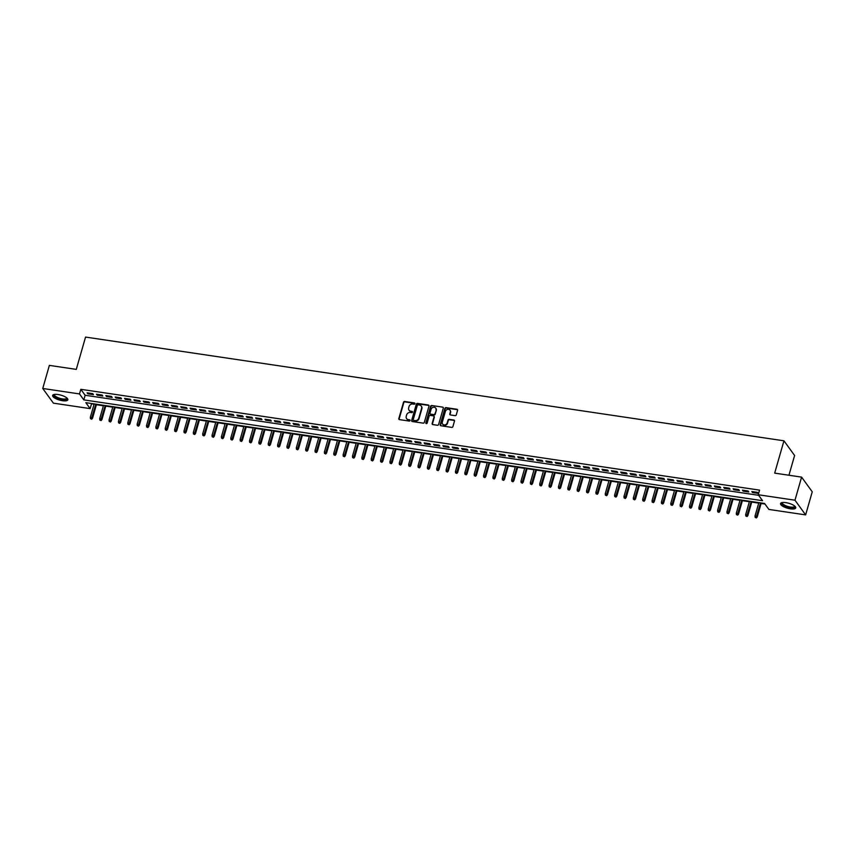 <?xml version="1.0" encoding="UTF-8"?>
<svg xmlns="http://www.w3.org/2000/svg" width="855" height="855" viewBox="0 0 855 855"><rect width="100%" height="100%" fill="white"/><g stroke="black" fill="none" stroke-linecap="round" stroke-linejoin="round"><path stroke-width="1.28" d="M414.91 403.678A0.695 0.609 -35.9 0 0 414.451 402.94L404.682 401.497A0.994 0.876 -35.9 0 0 403.507 402.267L398.825 418.576A0.994 0.876 -35.9 0 0 399.488 419.623L409.246 421.066A0.695 0.609 -35.9 0 0 409.994 420.029A0.695 0.609 -35.9 0 0 409.609 419.805L408.348 419.613A3.185 2.789 -35.9 0 1 406.243 416.278L406.627 414.921A3.185 2.789 -35.9 0 1 410.4 412.452L411.661 412.644A0.695 0.609 -35.9 0 0 412.409 411.597A0.695 0.609 -35.9 0 0 412.035 411.373L410.763 411.18A3.185 2.789 -35.9 0 1 408.658 407.846L409.043 406.488A3.185 2.789 -35.9 0 1 412.815 404.03L414.087 404.212A0.695 0.609 -35.9 0 0 414.91 403.678M414.921 403.4A0.695 0.609 -35.9 0 0 414.739 403.346L404.971 401.893A0.994 0.876 -35.9 0 0 403.795 402.662L399.114 418.971A0.994 0.876 -35.9 0 0 399.114 419.474M410.09 420.265A0.695 0.609 -35.9 0 0 409.898 420.2L408.348 419.613M412.505 411.832A0.695 0.609 -35.9 0 0 412.313 411.768L410.763 411.18M790.383 508.832A7.909 2.554 16 0 1 780.53 503.552A7.909 2.554 16 0 1 785.895 502.644A7.909 2.554 16 0 1 795.738 507.923A7.909 2.554 16 0 1 790.383 508.832M62.49 400.717A7.909 2.554 16 0 1 52.636 395.438A7.909 2.554 16 0 1 58.001 394.518A7.909 2.554 16 0 1 67.855 399.798A7.909 2.554 16 0 1 62.49 400.717M455.095 415.648A0.994 0.876 -35.9 0 0 456.271 414.878L457.585 410.293A0.994 0.876 -35.9 0 0 456.923 409.256L446.086 407.643A0.994 0.876 -35.9 0 0 444.899 408.412L440.229 424.721A0.994 0.876 -35.9 0 0 440.881 425.769L451.729 427.382A0.994 0.876 -35.9 0 0 452.904 426.613L454.486 421.077A0.994 0.876 -35.9 0 0 453.834 420.04L449.196 419.345A0.994 0.876 -35.9 0 0 448.009 420.115L447.229 422.862A2.661 2.33 -35.9 0 1 442.313 422.135L445.391 411.394A2.661 2.33 -35.9 0 1 450.307 412.121L449.794 413.916A0.994 0.876 -35.9 0 0 450.457 414.953L455.095 415.648M42.75 388.469L49.366 365.384L76.287 369.381L85.553 337.073L783.95 440.806L774.683 473.125L801.595 477.122L794.979 500.207L805.634 514.892L768.891 509.43L764.573 503.477L85.831 402.662L90.149 408.615L53.405 403.154L42.75 388.469L79.494 393.931L83.811 399.884L762.553 500.699L758.235 494.746L794.979 500.207M758.235 494.746L759.561 490.129L80.819 389.314L79.494 393.931M429.007 406.05A0.994 0.876 -35.9 0 0 428.344 405.014L417.507 403.4A0.994 0.876 -35.9 0 0 416.321 404.169L411.65 420.478A0.994 0.876 -35.9 0 0 412.302 421.526L423.15 423.14A0.994 0.876 -35.9 0 0 424.326 422.37L429.007 406.05M431.796 405.516L442.634 407.13A0.994 0.876 -35.9 0 1 443.296 408.177L438.615 424.486A0.994 0.876 -35.9 0 1 437.439 425.256L432.801 424.572A0.994 0.876 -35.9 0 1 432.138 423.524L434.03 416.909A0.994 0.876 -35.9 0 0 433.378 415.872L430.3 415.412A0.994 0.876 -35.9 0 0 429.114 416.182L427.147 423.065A0.695 0.609 -35.9 0 1 425.854 422.872L430.61 406.296A0.994 0.876 -35.9 0 1 431.796 405.516L442.634 407.13M92.735 393.653L87.114 392.808L87.841 393.802L93.452 394.636L92.735 393.653M102.098 395.042L96.476 394.208L97.203 395.192L102.814 396.036L102.098 395.042M111.46 396.431L105.838 395.598L106.565 396.592L112.176 397.425L111.46 396.431M120.822 397.821L115.201 396.987L115.927 397.981L121.538 398.815L120.822 397.821M130.184 399.21L124.563 398.377L125.29 399.371L130.901 400.204L130.184 399.21M139.547 400.6L133.925 399.766L134.652 400.76L140.263 401.594L139.547 400.6M148.909 401.989L143.287 401.155L144.014 402.149L149.625 402.983L148.909 401.989M158.271 403.378L152.65 402.545L153.376 403.539L158.987 404.372L158.271 403.378M167.633 404.768L162.012 403.934L162.739 404.928L168.35 405.762L167.633 404.768M176.996 406.168L171.374 405.334L172.101 406.317L177.712 407.151L176.996 406.168M186.358 407.557L180.736 406.724L181.463 407.707L187.074 408.551L186.358 407.557M195.72 408.947L190.099 408.113L190.815 409.107L196.436 409.94L195.72 408.947M205.082 410.336L199.461 409.502L200.177 410.496L205.799 411.33L205.082 410.336M214.445 411.725L208.823 410.892L209.539 411.886L215.161 412.719L214.445 411.725M223.807 413.115L218.185 412.281L218.901 413.275L224.523 414.109L223.807 413.115M233.169 414.504L227.548 413.67L228.264 414.664L233.885 415.498L233.169 414.504M242.531 415.893L236.91 415.06L237.626 416.054L243.248 416.887L242.531 415.893M251.894 417.283L246.272 416.449L246.988 417.443L252.61 418.277L251.894 417.283M261.256 418.683L255.634 417.849L256.35 418.832L261.972 419.666L261.256 418.683M270.608 420.072L264.997 419.239L265.713 420.233L271.334 421.066L270.608 420.072M279.97 421.462L274.359 420.628L275.075 421.622L280.697 422.456L279.97 421.462M289.332 422.851L283.721 422.017L284.437 423.011L290.059 423.845L289.332 422.851M298.694 424.24L293.083 423.407L293.799 424.401L299.421 425.234L298.694 424.24M308.057 425.63L302.446 424.796L303.162 425.79L308.783 426.624L308.057 425.63M317.419 427.019L311.808 426.185L312.524 427.179L318.146 428.013L317.419 427.019M326.781 428.408L321.17 427.575L321.886 428.569L327.508 429.402L326.781 428.408M336.143 429.809L330.532 428.964L331.248 429.958L336.87 430.792L336.143 429.809M345.505 431.198L339.895 430.364L340.611 431.348L346.232 432.181L345.505 431.198M354.868 432.587L349.257 431.754L349.973 432.748L355.595 433.581L354.868 432.587M364.23 433.977L358.619 433.143L359.335 434.137L364.957 434.971L364.23 433.977M373.592 435.366L367.981 434.532L368.697 435.526L374.308 436.36L373.592 435.366M382.955 436.755L377.344 435.922L378.06 436.916L383.671 437.749L382.955 436.755M392.317 438.145L386.706 437.311L387.422 438.305L393.033 439.139L392.317 438.145M401.679 439.534L396.057 438.701L396.784 439.694L402.395 440.528L401.679 439.534M411.041 440.924L405.42 440.09L406.146 441.084L411.757 441.917L411.041 440.924M420.404 442.324L414.782 441.479L415.509 442.473L421.12 443.307L420.404 442.324M429.766 443.713L424.144 442.879L424.871 443.863L430.482 444.707L429.766 443.713M439.128 445.102L433.506 444.269L434.233 445.263L439.844 446.096L439.128 445.102M448.49 446.492L442.869 445.658L443.595 446.652L449.206 447.486L448.49 446.492M457.853 447.881L452.231 447.047L452.958 448.041L458.569 448.875L457.853 447.881M467.215 449.27L461.593 448.437L462.32 449.431L467.931 450.264L467.215 449.27M476.577 450.66L470.955 449.826L471.682 450.82L477.293 451.654L476.577 450.66M485.939 452.049L480.318 451.216L481.044 452.21L486.655 453.043L485.939 452.049M495.302 453.439L489.68 452.605L490.407 453.599L496.018 454.433L495.302 453.439M504.664 454.839L499.042 454.005L499.758 454.988L505.38 455.822L504.664 454.839M514.026 456.228L508.404 455.394L509.12 456.378L514.742 457.222L514.026 456.228M523.388 457.617L517.767 456.784L518.483 457.778L524.104 458.611L523.388 457.617M532.751 459.007L527.129 458.173L527.845 459.167L533.467 460.001L532.751 459.007M542.113 460.396L536.491 459.563L537.207 460.556L542.829 461.39L542.113 460.396M551.475 461.786L545.853 460.952L546.569 461.946L552.191 462.779L551.475 461.786M560.837 463.175L555.216 462.341L555.932 463.335L561.553 464.169L560.837 463.175M570.2 464.564L564.578 463.731L565.294 464.725L570.916 465.558L570.2 464.564M579.551 465.954L573.94 465.12L574.656 466.114L580.278 466.948L579.551 465.954M588.913 467.354L583.302 466.52L584.018 467.503L589.64 468.337L588.913 467.354M598.276 468.743L592.665 467.909L593.381 468.903L599.002 469.737L598.276 468.743M607.638 470.132L602.027 469.299L602.743 470.293L608.365 471.126L607.638 470.132M617 471.522L611.389 470.688L612.105 471.682L617.727 472.516L617 471.522M626.362 472.911L620.751 472.078L621.467 473.072L627.089 473.905L626.362 472.911M635.725 474.301L630.114 473.467L630.83 474.461L636.451 475.295L635.725 474.301M645.087 475.69L639.476 474.856L640.192 475.85L645.814 476.684L645.087 475.69M654.449 477.079L648.838 476.246L649.554 477.24L655.176 478.073L654.449 477.079M663.811 478.479L658.2 477.635L658.916 478.629L664.538 479.463L663.811 478.479M673.174 479.869L667.563 479.035L668.279 480.018L673.9 480.852L673.174 479.869M682.536 481.258L676.925 480.425L677.641 481.418L683.252 482.252L682.536 481.258M691.898 482.648L686.287 481.814L687.003 482.808L692.614 483.641L691.898 482.648M701.26 484.037L695.649 483.203L696.365 484.197L701.976 485.031L701.26 484.037M710.623 485.426L705.001 484.593L705.728 485.587L711.339 486.42L710.623 485.426M719.985 486.816L714.363 485.982L715.09 486.976L720.701 487.81L719.985 486.816M729.347 488.205L723.725 487.371L724.452 488.365L730.063 489.199L729.347 488.205M738.709 489.594L733.088 488.761L733.814 489.755L739.425 490.588L738.709 489.594M748.072 490.994L742.45 490.15L743.177 491.144L748.788 491.978L748.072 490.994M80.819 389.314L85.137 395.267L758.642 495.302M752.539 492.533L758.15 493.378L757.434 492.384L751.812 491.55L752.539 492.533L752.774 491.689M91.068 403.432L94.029 404.372M96.401 404.736L103.391 405.772M105.764 406.125L112.753 407.162M115.126 407.514L122.115 408.551M124.488 408.904L131.478 409.94M133.85 410.293L140.84 411.33M143.213 411.683L150.202 412.719M152.575 413.072L159.564 414.109M161.937 414.461L168.927 415.498M171.299 415.851L178.289 416.887M180.662 417.251L187.651 418.287M190.024 418.64L197.013 419.677M199.386 420.029L206.365 421.066M208.748 421.419L215.727 422.456M218.111 422.808L225.089 423.845M227.473 424.198L234.452 425.234M236.835 425.587L243.814 426.624M246.197 426.976L253.176 428.013M255.56 428.366L262.538 429.413M264.922 429.766L271.901 430.802M274.284 431.155L281.263 432.192M283.646 432.545L290.625 433.581M293.009 433.934L299.987 434.971M302.371 435.323L309.35 436.36M311.733 436.713L318.712 437.749M321.095 438.102L328.074 439.139M330.458 439.491L337.436 440.528M339.82 440.881L346.799 441.928M349.182 442.281L356.161 443.318M358.544 443.67L365.523 444.707M367.907 445.06L374.885 446.096M377.269 446.449L384.248 447.486M386.62 447.838L393.61 448.875M395.983 449.228L402.972 450.264M405.345 450.617L412.334 451.654M414.707 452.006L421.697 453.043M424.069 453.407L431.059 454.443M433.432 454.796L440.421 455.833M442.794 456.185L449.783 457.222M452.156 457.575L459.146 458.611M461.518 458.964L468.508 460.001M470.881 460.353L477.87 461.39M480.243 461.743L487.232 462.779M489.605 463.132L496.595 464.169M498.967 464.522L505.957 465.558M508.33 465.922L515.309 466.958M517.692 467.311L524.671 468.348M527.054 468.7L534.033 469.737M536.416 470.09L543.395 471.126M545.779 471.479L552.758 472.516M555.141 472.868L562.12 473.905M564.503 474.258L571.482 475.295M573.865 475.647L580.844 476.684M583.228 477.037L590.207 478.084M592.59 478.437L599.569 479.473M601.952 479.826L608.931 480.863M611.314 481.215L618.293 482.252M620.677 482.605L627.656 483.641M630.039 483.994L637.018 485.031M639.401 485.384L646.38 486.42M648.763 486.773L655.742 487.81M658.126 488.162L665.105 489.199M667.488 489.552L674.467 490.599M676.85 490.952L683.829 491.988M686.212 492.341L693.191 493.378M695.564 493.73L702.554 494.767M704.926 495.12L711.916 496.157M714.288 496.509L721.278 497.546M723.651 497.899L730.64 498.935M733.013 499.288L740.003 500.325M742.375 500.677L749.365 501.714M751.737 502.077L758.727 503.114M761.1 503.467L764.979 504.033M788.941 475.241L794.605 455.491L783.95 440.806M801.595 477.122L812.25 491.807L805.634 514.892M91.474 403.998L90.149 408.615M85.137 395.267L83.811 399.884M87.841 393.802L88.086 392.958M97.203 395.192L97.449 394.347M106.565 396.592L106.811 395.737M115.927 397.981L116.173 397.126M125.29 399.371L125.525 398.516M134.652 400.76L134.887 399.905M144.014 402.149L144.249 401.305M153.376 403.539L153.611 402.694M162.739 404.928L162.974 404.084M172.101 406.317L172.336 405.473M181.463 407.707L181.698 406.862M190.815 409.107L191.06 408.252M200.177 410.496L200.423 409.641M209.539 411.886L209.785 411.031M218.901 413.275L219.147 412.42M228.264 414.664L228.509 413.82M237.626 416.054L237.872 415.209M246.988 417.443L247.234 416.599M256.35 418.832L256.596 417.988M265.713 420.233L265.958 419.377M275.075 421.622L275.321 420.767M284.437 423.011L284.683 422.156M293.799 424.401L294.045 423.546M303.162 425.79L303.407 424.935M312.524 427.179L312.77 426.335M321.886 428.569L322.132 427.724M331.248 429.958L331.494 429.114M340.611 431.348L340.856 430.503M349.973 432.748L350.219 431.893M359.335 434.137L359.581 433.282M368.697 435.526L368.943 434.671M378.06 436.916L378.305 436.061M387.422 438.305L387.668 437.461M396.784 439.694L397.03 438.85M406.146 441.084L406.392 440.24M415.509 442.473L415.754 441.629M424.871 443.863L425.117 443.018M434.233 445.263L434.468 444.408M443.595 446.652L443.831 445.797M452.958 448.041L453.193 447.186M462.32 449.431L462.555 448.576M471.682 450.82L471.917 449.976M481.044 452.21L481.28 451.365M490.407 453.599L490.642 452.755M499.758 454.988L500.004 454.144M509.12 456.378L509.366 455.533M518.483 457.778L518.729 456.923M527.845 459.167L528.091 458.312M537.207 460.556L537.453 459.701M546.569 461.946L546.815 461.091M555.932 463.335L556.178 462.491M565.294 464.725L565.54 463.88M574.656 466.114L574.902 465.27M584.018 467.503L584.264 466.659M593.381 468.903L593.627 468.048M602.743 470.293L602.989 469.438M612.105 471.682L612.351 470.827M621.467 473.072L621.713 472.216M630.83 474.461L631.076 473.617M640.192 475.85L640.438 475.006M649.554 477.24L649.8 476.395M658.916 478.629L659.162 477.785M668.279 480.018L668.524 479.174M677.641 481.418L677.887 480.563M687.003 482.808L687.249 481.953M696.365 484.197L696.611 483.342M705.728 485.587L705.973 484.732M715.09 486.976L715.336 486.132M724.452 488.365L724.698 487.521M733.814 489.755L734.06 488.91M743.177 491.144L743.412 490.3M409.171 410.347A3.185 2.789 -35.9 0 0 411.052 411.586M406.756 418.779A3.185 2.789 -35.9 0 0 408.637 420.008M429.007 405.548A0.994 0.876 -35.9 0 0 428.633 405.409L417.785 403.795A0.994 0.876 -35.9 0 0 416.609 404.565L411.928 420.874A0.994 0.876 -35.9 0 0 411.939 421.376M418.148 404.821A0.695 0.609 -35.9 0 0 417.326 405.356L413.221 419.677A0.695 0.609 -35.9 0 0 413.681 420.404L415.017 420.607A3.185 2.789 -35.9 0 0 418.779 418.138L421.59 408.348A3.185 2.789 -35.9 0 0 419.484 405.014L418.148 404.821M421.365 406.253A3.185 2.789 -35.9 0 1 421.878 408.754L419.068 418.533A3.185 2.789 -35.9 0 1 415.295 421.002L413.97 420.799M434.03 416.406A0.994 0.876 -35.9 0 1 434.319 417.304L432.427 423.92A0.994 0.876 -35.9 0 0 432.427 424.422M432.074 405.922A0.994 0.876 -35.9 0 0 430.899 406.691L426.143 423.268A0.695 0.609 -35.9 0 0 426.132 423.546M436.007 410.047A2.661 2.33 -35.9 0 0 431.091 409.31L430.001 413.093A0.994 0.876 -35.9 0 0 430.663 414.141L433.742 414.6A0.994 0.876 -35.9 0 0 434.917 413.831L436.296 410.443A2.661 2.33 -35.9 0 0 435.836 408.327M430.289 413.991A0.994 0.876 -35.9 0 0 430.952 414.536L430.663 414.141M436.296 410.443L435.206 414.226A0.994 0.876 -35.9 0 1 434.03 414.996L430.952 414.536M450.136 410.4A2.661 2.33 -35.9 0 1 450.596 412.516L450.083 414.312A0.994 0.876 -35.9 0 0 450.083 414.803M442.772 424.251A2.661 2.33 -35.9 0 0 447.518 423.257L447.229 422.862M454.486 420.585A0.994 0.876 -35.9 0 0 454.123 420.436L449.484 419.752A0.994 0.876 -35.9 0 0 448.298 420.521L447.518 423.257M457.585 409.802A0.994 0.876 -35.9 0 0 457.211 409.652L446.374 408.038A0.994 0.876 -35.9 0 0 445.188 408.808L440.517 425.127A0.994 0.876 -35.9 0 0 440.517 425.619M90.48 418.661L91.709 419.196L90.48 418.661L90.341 417.251L92.543 418.213L96.54 404.255M91.421 418.8L95.846 404.148M90.341 417.251L94.168 403.902M92.543 418.213L91.709 419.196M66.914 398.024A6.851 2.202 16 0 1 62.404 399.563A6.851 2.202 16 0 1 55.543 397.158A6.851 2.202 16 0 1 54.378 394.433M54.645 394.401A6.338 2.041 -164 0 0 54.496 394.668A6.338 2.041 -164 0 0 62.394 398.9A6.338 2.041 -164 0 0 66.69 398.163A6.338 2.041 -164 0 0 66.701 397.853M52.871 395.053A7.866 2.533 -164 0 0 62.693 399.958A7.866 2.533 -164 0 0 67.866 399.349M794.797 506.149A6.851 2.202 16 0 1 791.634 507.817A6.851 2.202 16 0 1 783.843 505.529A6.851 2.202 16 0 1 782.272 502.548M782.539 502.516A6.338 2.041 -164 0 0 782.389 502.793A6.338 2.041 -164 0 0 784.313 505.027A6.338 2.041 -164 0 0 790.661 507.068A6.338 2.041 -164 0 0 794.573 506.288A6.338 2.041 -164 0 0 794.594 505.968M780.765 503.168A7.866 2.533 -164 0 0 783.18 505.604A7.866 2.533 -164 0 0 790.586 508.073A7.866 2.533 -164 0 0 795.749 507.464M99.843 420.051L101.072 420.585L99.843 420.051L99.693 418.64L101.905 419.602L105.902 405.644M100.783 420.19L105.208 405.537M99.693 418.64L103.53 405.291M101.905 419.602L101.072 420.585M109.205 421.44L110.434 421.985L109.205 421.44L109.055 420.029L111.268 420.991L115.265 407.033M110.145 421.579L114.57 406.927M109.055 420.029L112.892 406.681M111.268 420.991L110.434 421.985M118.567 422.84L119.796 423.375L118.567 422.84L118.418 421.419L120.63 422.381L124.627 408.423M119.508 422.979L123.932 408.316M118.418 421.419L122.254 408.07M120.63 422.381L119.796 423.375M127.929 424.23L129.158 424.764L127.929 424.23L127.78 422.808L129.992 423.781L133.989 409.812M128.87 424.369L133.294 409.705M127.78 422.808L131.617 409.46M129.992 423.781L129.158 424.764M137.292 425.619L138.51 426.153L137.292 425.619L137.142 424.198L139.354 425.17L143.351 411.202M138.232 425.758L142.657 411.105M137.142 424.198L140.979 410.849M139.354 425.17L138.51 426.153M146.654 427.008L147.872 427.543L146.654 427.008L146.504 425.598L148.706 426.56L152.714 412.591M147.594 427.147L152.019 412.495M146.504 425.598L150.341 412.238M148.706 426.56L147.872 427.543M156.016 428.398L157.235 428.932L156.016 428.398L155.867 426.987L158.068 427.949L162.076 413.98M156.946 428.537L161.381 413.884M155.867 426.987L159.703 413.628M158.068 427.949L157.235 428.932M165.378 429.787L166.597 430.322L165.378 429.787L165.229 428.376L167.43 429.338L171.438 415.38M166.308 429.926L170.744 415.274M165.229 428.376L169.055 415.028M167.43 429.338L166.597 430.322M174.741 431.177L175.959 431.711L174.741 431.177L174.591 429.766L176.793 430.728L180.8 416.77M175.67 431.315L180.106 416.663M174.591 429.766L178.417 416.417M176.793 430.728L175.959 431.711M184.103 432.566L185.321 433.111L184.103 432.566L183.953 431.155L186.155 432.117L190.163 418.159M185.033 432.705L189.468 418.052M183.953 431.155L187.779 417.806M186.155 432.117L185.321 433.111M193.465 433.955L194.684 434.5L193.465 433.955L193.316 432.545L195.517 433.506L199.525 419.549M194.395 434.094L198.83 419.442M193.316 432.545L197.142 419.196M195.517 433.506L194.684 434.5M202.827 435.355L204.046 435.89L202.827 435.355L202.678 433.934L204.879 434.906L208.887 420.938M203.757 435.494L208.193 420.831M202.678 433.934L206.504 420.585M204.879 434.906L204.046 435.89M212.19 436.745L213.408 437.279L212.19 436.745L212.04 435.323L214.242 436.296L218.249 422.327M213.119 436.884L217.555 422.231M212.04 435.323L215.866 421.975M214.242 436.296L213.408 437.279M221.552 438.134L222.77 438.668L221.552 438.134L221.402 436.713L223.604 437.685L227.612 423.717M222.482 438.273L226.917 423.62M221.402 436.713L225.228 423.364M223.604 437.685L222.77 438.668M230.914 439.523L232.132 440.058L230.914 439.523L230.764 438.113L232.966 439.075L236.974 425.106M231.844 439.662L236.279 425.01M230.764 438.113L234.591 424.753M232.966 439.075L232.132 440.058M240.276 440.913L241.495 441.447L240.276 440.913L240.127 439.502L242.328 440.464L246.336 426.495M241.206 441.052L245.642 426.399M240.127 439.502L243.953 426.143M242.328 440.464L241.495 441.447M249.639 442.302L250.857 442.837L249.639 442.302L249.489 440.891L251.691 441.853L255.698 427.895M250.568 442.441L255.004 427.789M249.489 440.891L253.315 427.543M251.691 441.853L250.857 442.837M259.001 443.692L260.219 444.226L259.001 443.692L258.851 442.281L261.053 443.243L265.061 429.285M259.931 443.831L264.366 429.178M258.851 442.281L262.677 428.932M261.053 443.243L260.219 444.226M268.363 445.081L269.582 445.626L268.363 445.081L268.214 443.67L270.415 444.632L274.423 430.674M269.293 445.22L273.728 430.567M268.214 443.67L272.04 430.322M270.415 444.632L269.582 445.626M277.725 446.481L278.944 447.015L277.725 446.481L277.576 445.06L279.777 446.021L283.785 432.064M278.655 446.62L283.091 431.957M277.576 445.06L281.402 431.711M279.777 446.021L278.944 447.015M287.077 447.87L288.306 448.405L287.077 447.87L286.938 446.449L289.14 447.422L293.147 433.453M288.017 448.009L292.453 433.346M286.938 446.449L290.764 433.1M289.14 447.422L288.306 448.405M296.439 449.26L297.668 449.794L296.439 449.26L296.3 447.838L298.502 448.811L302.51 434.842M297.38 449.399L301.815 434.746M296.3 447.838L300.126 434.49M298.502 448.811L297.668 449.794M305.801 450.649L307.031 451.184L305.801 450.649L305.663 449.228L307.864 450.2L311.872 436.232M306.742 450.788L311.177 436.136M305.663 449.228L309.489 435.879M307.864 450.2L307.031 451.184M315.164 452.038L316.393 452.573L315.164 452.038L315.025 450.628L317.226 451.59L321.234 437.621M316.104 452.177L320.54 437.525M315.025 450.628L318.851 437.268M317.226 451.59L316.393 452.573M324.526 453.428L325.755 453.962L324.526 453.428L324.387 452.017L326.589 452.979L330.596 439.021M325.466 453.567L329.902 438.914M324.387 452.017L328.213 438.658M326.589 452.979L325.755 453.962M333.888 454.817L335.117 455.352L333.888 454.817L333.749 453.407L335.951 454.368L339.948 440.411M334.829 454.956L339.264 440.304M333.749 453.407L337.575 440.058M335.951 454.368L335.117 455.352M343.25 456.207L344.48 456.741L343.25 456.207L343.112 454.796L345.313 455.758L349.31 441.8M344.191 456.346L348.626 441.693M343.112 454.796L346.938 441.447M345.313 455.758L344.48 456.741M352.613 457.596L353.842 458.141L352.613 457.596L352.474 456.185L354.675 457.147L358.673 443.189M353.553 457.735L357.988 443.082M352.474 456.185L356.3 442.837M354.675 457.147L353.842 458.141M361.975 458.996L363.204 459.53L361.975 458.996L361.836 457.575L364.038 458.537L368.035 444.579M362.915 459.135L367.351 444.472M361.836 457.575L365.662 444.226M364.038 458.537L363.204 459.53M371.337 460.385L372.566 460.92L371.337 460.385L371.198 458.964L373.4 459.937L377.397 445.968M372.278 460.524L376.702 445.861M371.198 458.964L375.024 445.615M373.4 459.937L372.566 460.92M380.699 461.775L381.929 462.309L380.699 461.775L380.56 460.353L382.762 461.326L386.759 447.357M381.64 461.914L386.065 447.261M380.56 460.353L384.387 447.005M382.762 461.326L381.929 462.309M390.062 463.164L391.291 463.699L390.062 463.164L389.923 461.753L392.124 462.715L396.122 448.747M391.002 463.303L395.427 448.651M389.923 461.753L393.749 448.394M392.124 462.715L391.291 463.699M399.424 464.554L400.653 465.088L399.424 464.554L399.285 463.143L401.487 464.105L405.484 450.136M400.364 464.693L404.789 450.04M399.285 463.143L403.111 449.783M401.487 464.105L400.653 465.088M408.786 465.943L410.015 466.477L408.786 465.943L408.637 464.532L410.849 465.494L414.846 451.536M409.727 466.082L414.151 451.429M408.637 464.532L412.473 451.173M410.849 465.494L410.015 466.477M418.148 467.332L419.377 467.867L418.148 467.332L417.999 465.922L420.211 466.883L424.208 452.926M419.089 467.471L423.514 452.819M417.999 465.922L421.836 452.573M420.211 466.883L419.377 467.867M427.511 468.722L428.74 469.256L427.511 468.722L427.361 467.311L429.573 468.273L433.571 454.315M428.451 468.861L432.876 454.208M427.361 467.311L431.198 453.962M429.573 468.273L428.74 469.256M436.873 470.111L438.102 470.656L436.873 470.111L436.723 468.7L438.936 469.662L442.933 455.704M437.813 470.25L442.238 455.597M436.723 468.7L440.56 455.352M438.936 469.662L438.102 470.656M446.235 471.511L447.454 472.046L446.235 471.511L446.086 470.09L448.298 471.052L452.295 457.094M447.176 471.65L451.6 456.987M446.086 470.09L449.922 456.741M448.298 471.052L447.454 472.046M455.597 472.901L456.816 473.435L455.597 472.901L455.448 471.479L457.649 472.452L461.657 458.483M456.538 473.039L460.963 458.376M455.448 471.479L459.285 458.13M457.649 472.452L456.816 473.435M464.96 474.29L466.178 474.824L464.96 474.29L464.81 472.868L467.012 473.841L471.02 459.872M465.89 474.429L470.325 459.776M464.81 472.868L468.647 459.52M467.012 473.841L466.178 474.824M474.322 475.679L475.54 476.214L474.322 475.679L474.172 474.269L476.374 475.23L480.382 461.262M475.252 475.818L479.687 461.166M474.172 474.269L477.998 460.909M476.374 475.23L475.54 476.214M483.684 477.069L484.903 477.603L483.684 477.069L483.535 475.658L485.736 476.62L489.744 462.651M484.614 477.208L489.049 462.555M483.535 475.658L487.361 462.299M485.736 476.62L484.903 477.603M493.046 478.458L494.265 478.992L493.046 478.458L492.897 477.047L495.098 478.009L499.106 464.051M493.976 478.597L498.412 463.944M492.897 477.047L496.723 463.699M495.098 478.009L494.265 478.992M502.409 479.847L503.627 480.382L502.409 479.847L502.259 478.437L504.461 479.399L508.469 465.441M503.339 479.986L507.774 465.334M502.259 478.437L506.085 465.088M504.461 479.399L503.627 480.382M511.771 481.237L512.989 481.782L511.771 481.237L511.621 479.826L513.823 480.788L517.831 466.83M512.701 481.376L517.136 466.723M511.621 479.826L515.447 466.477M513.823 480.788L512.989 481.782M521.133 482.626L522.352 483.171L521.133 482.626L520.984 481.215L523.185 482.177L527.193 468.219M522.063 482.765L526.498 468.113M520.984 481.215L524.81 467.867M523.185 482.177L522.352 483.171M530.495 484.026L531.714 484.561L530.495 484.026L530.346 482.605L532.547 483.577L536.555 469.609M531.425 484.165L535.861 469.502M530.346 482.605L534.172 469.256M532.547 483.577L531.714 484.561M539.858 485.416L541.076 485.95L539.858 485.416L539.708 483.994L541.91 484.967L545.918 470.998M540.788 485.555L545.223 470.902M539.708 483.994L543.534 470.645M541.91 484.967L541.076 485.95M549.22 486.805L550.438 487.339L549.22 486.805L549.07 485.384L551.272 486.356L555.28 472.388M550.15 486.944L554.585 472.291M549.07 485.384L552.896 472.035M551.272 486.356L550.438 487.339M558.582 488.194L559.801 488.729L558.582 488.194L558.433 486.784L560.634 487.745L564.642 473.777M559.512 488.333L563.947 473.681M558.433 486.784L562.259 473.424M560.634 487.745L559.801 488.729M567.944 489.584L569.163 490.118L567.944 489.584L567.795 488.173L569.996 489.135L574.004 475.166M568.874 489.723L573.31 475.07M567.795 488.173L571.621 474.814M569.996 489.135L569.163 490.118M577.307 490.973L578.525 491.507L577.307 490.973L577.157 489.562L579.359 490.524L583.367 476.566M578.236 491.112L582.672 476.459M577.157 489.562L580.983 476.214M579.359 490.524L578.525 491.507M586.669 492.362L587.887 492.897L586.669 492.362L586.519 490.952L588.721 491.914L592.729 477.956M587.599 492.501L592.034 477.849M586.519 490.952L590.345 477.603M588.721 491.914L587.887 492.897M596.02 493.752L597.25 494.297L596.02 493.752L595.882 492.341L598.083 493.303L602.091 479.345M596.961 493.891L601.396 479.238M595.882 492.341L599.708 478.992M598.083 493.303L597.25 494.297M605.383 495.152L606.612 495.686L605.383 495.152L605.244 493.73L607.445 494.692L611.453 480.734M606.323 495.291L610.759 480.628M605.244 493.73L609.07 480.382M607.445 494.692L606.612 495.686M614.745 496.541L615.974 497.076L614.745 496.541L614.606 495.12L616.808 496.092L620.816 482.124M615.686 496.68L620.121 482.017M614.606 495.12L618.432 481.771M616.808 496.092L615.974 497.076M624.107 497.931L625.336 498.465L624.107 497.931L623.968 496.509L626.17 497.482L630.178 483.513M625.048 498.07L629.483 483.417M623.968 496.509L627.794 483.161M626.17 497.482L625.336 498.465M633.47 499.32L634.699 499.854L633.47 499.32L633.331 497.899L635.532 498.871L639.54 484.903M634.41 499.459L638.845 484.806M633.331 497.899L637.157 484.55M635.532 498.871L634.699 499.854M642.832 500.709L644.061 501.244L642.832 500.709L642.693 499.299L644.894 500.261L648.892 486.292M643.772 500.848L648.208 486.196M642.693 499.299L646.519 485.939M644.894 500.261L644.061 501.244M652.194 502.099L653.423 502.633L652.194 502.099L652.055 500.688L654.257 501.65L658.254 487.692M653.135 502.238L657.57 487.585M652.055 500.688L655.881 487.329M654.257 501.65L653.423 502.633M661.556 503.488L662.785 504.023L661.556 503.488L661.417 502.077L663.619 503.039L667.616 489.081M662.497 503.627L666.932 488.975M661.417 502.077L665.243 488.729M663.619 503.039L662.785 504.023M670.918 504.877L672.148 505.412L670.918 504.877L670.78 503.467L672.981 504.429L676.978 490.471M671.859 505.016L676.294 490.364M670.78 503.467L674.606 490.118M672.981 504.429L672.148 505.412M680.281 506.267L681.51 506.812L680.281 506.267L680.142 504.856L682.343 505.818L686.341 491.86M681.221 506.406L685.646 491.753M680.142 504.856L683.968 491.507M682.343 505.818L681.51 506.812M689.643 507.667L690.872 508.201L689.643 507.667L689.504 506.246L691.706 507.207L695.703 493.25M690.584 507.806L695.008 493.143M689.504 506.246L693.33 492.897M691.706 507.207L690.872 508.201M699.005 509.056L700.234 509.591L699.005 509.056L698.866 507.635L701.068 508.607L705.065 494.639M699.946 509.195L704.37 494.532M698.866 507.635L702.692 494.286M701.068 508.607L700.234 509.591M708.368 510.446L709.597 510.98L708.368 510.446L708.218 509.024L710.43 509.997L714.427 496.028M709.308 510.585L713.733 495.932M708.218 509.024L712.055 495.676M710.43 509.997L709.597 510.98M717.73 511.835L718.959 512.369L717.73 511.835L717.58 510.424L719.792 511.386L723.79 497.418M718.67 511.974L723.095 497.321M717.58 510.424L721.417 497.065M719.792 511.386L718.959 512.369M727.092 513.224L728.321 513.759L727.092 513.224L726.942 511.814L729.155 512.776L733.152 498.807M728.033 513.363L732.457 498.711M726.942 511.814L730.779 498.454M729.155 512.776L728.321 513.759M736.454 514.614L737.683 515.148L736.454 514.614L736.305 513.203L738.517 514.165L742.514 500.207M737.395 514.753L741.819 500.1M736.305 513.203L740.141 499.844M738.517 514.165L737.683 515.148M745.817 516.003L747.046 516.538L745.817 516.003L745.667 514.592L747.879 515.554L751.876 501.596M746.757 516.142L751.182 501.49M745.667 514.592L749.504 501.244M747.879 515.554L747.046 516.538M755.179 517.393L756.397 517.927L755.179 517.393L755.029 515.982L757.231 516.944L761.239 502.986M756.119 517.532L760.544 502.879M755.029 515.982L758.866 502.633M757.231 516.944L756.397 517.927"/></g></svg>
